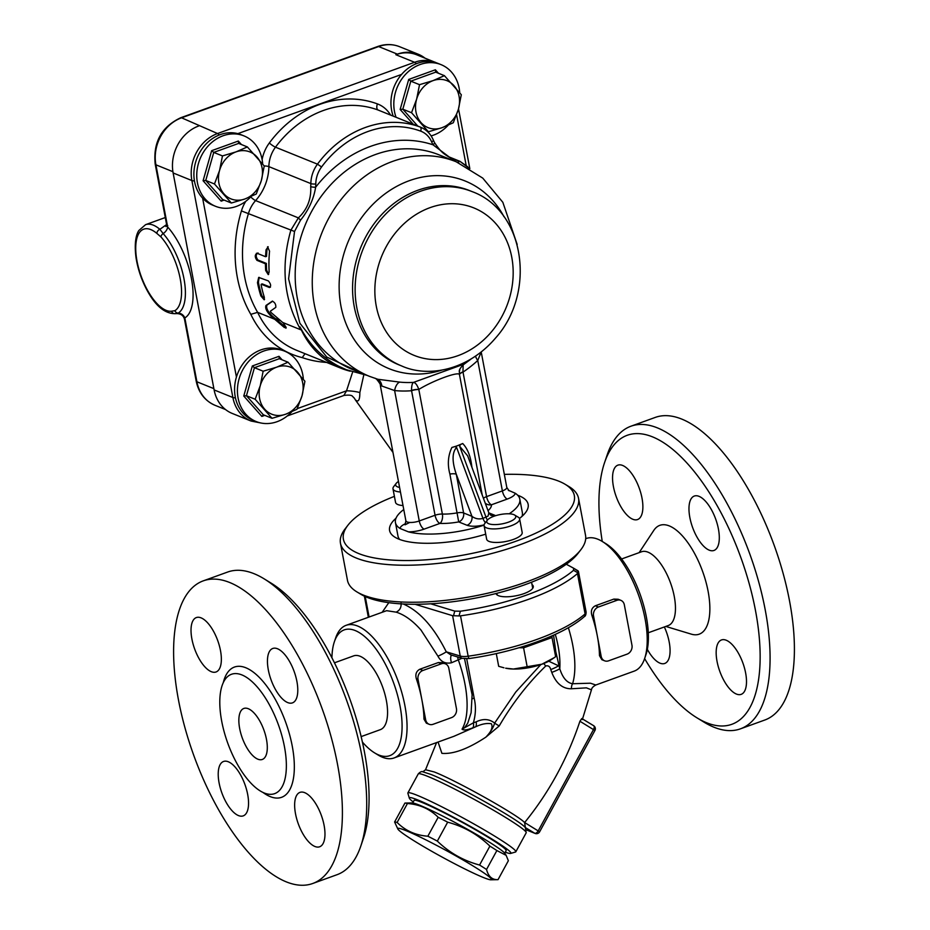 <?xml version="1.0" encoding="UTF-8"?>
<svg xmlns="http://www.w3.org/2000/svg" width="930" height="930" viewBox="0 0 930 930"><rect width="100%" height="100%" fill="white"/><g stroke="black" fill="none" stroke-linecap="round" stroke-linejoin="round"><path stroke-width="1.4" d="M397.389 54.138L395.843 54.696L414.606 62.275L217.539 133.536L181.571 117.808L378.626 46.558A37.967 32.132 -68 0 1 399.528 46.674L418.291 54.254A37.967 32.132 112 0 0 397.389 54.138L378.626 46.558A5.429 2.302 -109.9 0 0 377.731 46.5C385.206 43.861 392.472 43.919 399.528 46.674M198.788 125.957A37.967 32.132 112 0 0 173.131 172.957L191.882 180.548L232.884 397.505L214.121 389.926L173.131 172.957M436.856 62.984L416.745 54.812A37.967 32.132 112 0 0 395.843 54.696M214.121 389.926A37.967 32.132 112 0 0 232.221 413.432L250.984 421.011A37.967 32.132 112 0 1 232.884 397.505A5.429 1.744 -10.7 0 0 235.43 397.819M347.413 370.163A121.133 102.509 -68 0 1 346.169 369.675A121.133 102.509 -68 0 1 338.38 366.06C321.989 357.329 309.178 344.263 299.972 326.872L300.704 329.755C283.894 299.751 280.604 266.584 290.823 230.28L298.379 217.887L255.599 200.589A45.198 38.246 112 0 0 268.875 166.621A28.923 24.482 -68 0 1 275.478 147.184A103.056 87.211 -68 0 1 378.173 110.054L420.151 127.026A103.056 87.211 112 0 0 317.467 164.157A28.923 24.482 112 0 0 310.853 183.594A45.198 38.246 -68 0 1 310.713 186.628C311.364 199.067 307.249 209.483 298.379 217.887L300.506 220.212C308.714 209.971 313.747 198.985 315.63 187.232A3.615 0.674 -175.7 0 1 310.713 186.628M350.25 371.21A97.638 82.619 -68 0 1 340.717 368.129A97.638 82.619 -68 0 1 299.972 326.872M467.267 166.47L459.908 161.309L453.108 159.228C444.296 154.473 441.157 152.718 434.426 142.43A3.615 1.558 152.9 0 1 432.996 144.801L454.886 161.25M449.132 157.205L457.188 160.46A3.615 2.534 101.9 0 1 458.769 162.866M364.839 374.476L326.779 357.074L299.89 323.256L288.602 278.861L294.531 231.465L300.506 220.212M338.38 366.06L346.355 369.733L366.978 375.336M272.525 301.076L272.292 301.169C274.838 302.32 276.012 304.377 275.803 307.365L270.363 311.201L270.932 312.399L283.22 322.919L286.045 327.197L284.441 327.581L271.118 316.2C266.666 311.69 264.957 308.109 265.992 305.47L272.397 301.111M340.717 368.129L296.949 350.436A97.638 82.619 -68 0 1 257.622 312.341L274.815 319.292M282.743 322.489L300.704 329.755M286.045 327.197L285.905 328.255M250.705 196.916A5.429 1.128 41.8 0 0 255.599 200.589A28.923 24.482 -68 0 0 248.554 213.191A121.133 102.509 -68 0 0 257.622 312.341L250.809 314.34A103.056 87.211 112 0 0 302.238 357.62A126.561 107.101 112 0 0 326.593 362.421M305.017 353.691L302.238 357.62M460.245 444.703L459.664 446.284L467.651 455.84L488.82 512.802L488.076 516.069L482.972 518.405C478.938 519.486 475.265 518.801 471.94 516.324L463.605 512.953L456.27 474.184C451.922 461.443 452.026 452.515 456.584 447.4L455.107 446.563L457.676 445.633A27.121 8.742 -10.7 0 0 462.71 443.529L457.676 445.633A27.121 8.742 -10.7 0 1 451.899 447.446C448.004 455.595 447.33 464.477 449.888 474.079L458.711 521.916L467.046 525.276C471.347 526.694 477.032 526.566 484.1 524.869M455.107 446.563L451.899 447.446M464.105 364.095L413.525 382.381C412.211 383.183 411.548 385.869 411.525 390.472L435.054 515.255A7.231 3.069 -109.9 0 0 439.902 523.427A34.352 11.067 -10.7 0 0 458.711 521.916A7.231 6.115 112 0 0 463.605 512.953A7.231 2.325 -10.7 0 0 457.211 512.86A27.121 8.742 169.3 0 1 442.366 514.046A7.231 3.941 -87.9 0 1 439.902 523.427L424.092 529.135A7.231 3.069 -109.9 0 1 419.256 520.963A9.044 2.918 169.3 0 1 405.899 520.835L380.335 385.497L394.611 390.565A10.846 5.615 95.8 0 1 399.702 382.114L377.766 379.254L369.489 376.348A115.715 97.917 112 0 1 322.082 232.372A115.715 97.917 112 0 1 456.235 161.797L482.751 178.107L502.839 202.298L517.185 244.485M481.228 352.04L506.804 487.425A9.044 2.918 169.3 0 1 502.386 490.901L477.741 360.503L481.17 352.075M488.029 510.651A34.352 11.067 -10.7 0 0 491.424 504.792A7.231 3.069 70.1 0 1 486.576 496.62L462.966 371.872L463.14 364.886M509.163 513.802A63.287 20.39 -10.7 0 0 519.8 499.108A63.287 20.39 -10.7 0 0 515.208 493.237L508.268 490.203M418.837 389.531A7.231 2.325 169.3 0 0 411.525 390.728A123.039 104.114 112 0 1 394.611 390.565L419.256 520.963L435.054 515.255A7.231 2.325 169.3 0 1 442.366 514.046L418.814 389.438C433.485 380.324 459.443 370.907 459.49 374.732L459.513 374.813A7.231 2.325 169.3 0 1 463.047 372.093A123.039 104.114 112 0 0 477.741 360.503A10.846 2.837 47.5 0 1 475.579 356.202M483.461 498.387A7.231 2.325 169.3 0 1 486.576 496.62L502.386 490.901A7.231 3.069 -109.9 0 0 507.234 499.073L491.424 504.792A7.231 6.847 -5.6 0 1 485.228 503.13M449.888 474.079A7.231 2.325 -10.7 0 1 456.27 474.184L471.94 516.324A7.231 6.115 -68 0 1 467.046 525.276M488.82 512.79L490.784 515.243A7.231 6.115 112 0 0 494.76 515.267L488.843 512.872M472.045 467.662L471.766 466.163A7.231 2.325 -10.7 0 0 471.557 466.325M471.766 466.163C470.534 456.084 467.523 448.539 462.71 443.529M459.804 369.687L459.362 371.919C458.85 370.291 460.257 367.838 463.605 364.548L470.789 359.259M459.362 371.919L459.49 374.732A7.231 2.511 169.3 0 1 462.966 371.872M411.525 390.472A7.231 2.441 170.6 0 1 418.814 389.438C417.233 385.055 415.466 382.707 413.525 382.381A113.007 95.616 -68 0 1 399.702 382.114M381.788 385.59A10.846 8.417 111.2 0 0 377.289 379.115M392.983 452.445L355.26 399.726C358.329 402.632 359.852 400.249 359.852 392.565L363.816 374.813M359.852 392.565A10.846 1.837 6.2 0 0 346.53 390.809L344.112 395.018M355.26 399.726A10.846 9.881 127.9 0 0 352.668 396.54C352.075 395.18 349.215 394.808 344.077 395.413L287.289 415.943M403.76 509.512L403.376 509.838A63.287 20.39 -10.7 0 0 395.448 522.614A63.287 20.39 -10.7 0 0 400.04 528.473L408.41 531.855A63.287 20.39 -10.7 0 0 484.065 525.148M398.772 539.109A63.287 20.39 169.3 0 1 398.865 538.331M522.358 514.999A63.287 20.39 169.3 0 1 522.73 515.685M395.448 522.614L397.982 536.064A63.287 20.39 -10.7 0 0 399.668 539.458M522.021 516.336A63.287 20.39 -10.7 0 0 522.346 512.57L519.8 499.108M267.561 246.787L269.549 251.17A121.133 102.509 112 0 0 269.154 271.886L268.259 274.629L265.666 270.479A121.133 102.509 -68 0 1 265.434 263.771L256.947 260.342C254.681 257.087 254.727 254.739 257.075 253.286L265.573 256.715A121.133 102.509 -68 0 1 266.061 249.763L267.026 249.414L268.061 246.752M256.447 253.262L257.075 253.286M268.2 246.799L266.061 249.763M261.109 284.824L261.365 284.243L261.109 284.824A121.133 102.509 112 0 0 264.341 297.333L264.19 299.797L260.853 295.914A121.133 102.509 -68 0 1 257.482 282.685L258.691 277.407L268.363 280.906C270.932 284.045 271.293 286.242 269.456 287.521L261.365 284.243L262.283 283.917L262.039 284.487L262.283 283.917L270.432 287.207M268.677 274.292L266.596 270.142A120.051 101.591 -68 0 1 266.375 263.434L257.889 259.993C255.634 256.738 255.68 254.39 258.029 252.937M265.573 256.715L266.526 256.366A120.051 101.591 -68 0 1 267.026 249.414M265.434 263.771L266.375 263.434M264.538 299.402L261.783 295.577A120.051 101.591 -68 0 1 258.412 282.348L259.179 277.338M286.138 327.732L272.095 315.851C267.631 311.341 265.91 307.76 266.933 305.121L272.653 301.215M275.315 318.537L280.523 320.641M424.975 58.137A37.967 32.132 112 0 0 418.291 54.254M175.224 313.666A3.615 3.255 -97.8 0 1 175.189 313.666L176.874 313.584C181.048 313.736 183.605 315.689 184.547 319.443L184.838 317.932A54.242 23.018 -109.9 0 0 191.429 278.593A54.242 23.018 -109.9 0 0 167.656 226.99L166.54 224.142L165.935 226.548L167.737 225.618M172.91 171.69L155.915 164.819L167.656 226.99A7.231 4.511 -41.8 0 1 163.169 233.593L159.879 229.315A47.011 19.949 -109.9 0 0 145.568 224.676L165.284 217.539M166.47 225.525A7.231 3.069 70.1 0 1 165.807 225.13L159.879 229.315A3.615 2.627 -49.7 0 0 156.926 233.465L160.925 236.906A44.012 18.681 70.1 0 1 180.222 278.779A44.012 18.681 70.1 0 1 174.875 310.701L171.608 311.201A43.396 18.414 70.1 0 1 137.047 261.33A43.396 18.414 70.1 0 1 156.926 233.465M225.537 409.549L215.004 405.294A37.967 32.132 -68 0 1 196.904 381.777L184.838 317.932A7.231 6.522 58.8 0 0 178.2 313.108A47.418 20.123 -109.9 0 0 183.966 278.721A47.418 20.123 -109.9 0 0 163.169 233.593A3.615 2.255 138.2 0 0 160.925 236.906M175.782 313.515L178.2 313.108A3.615 3.267 58.8 0 1 174.875 310.701M145.568 224.676L138.849 230.501C137.047 233.116 133.85 240.452 135.978 257.378C137.675 268.398 141.197 279.047 146.545 289.311C155.136 305.621 164.68 313.747 175.189 313.666A3.615 3.255 -97.8 0 1 171.608 311.201M262.667 163.866A37.967 32.132 112 0 0 243.986 135.896A37.967 32.132 112 0 0 240.684 134.792A37.967 32.132 112 0 0 199.241 160.971A37.967 32.132 112 0 0 215.528 206.297A37.967 32.132 112 0 0 236.429 206.414A37.967 32.132 112 0 0 251.1 196.486M215.528 206.297L212.668 205.135A37.967 32.132 -68 0 1 202.624 198.148A37.967 32.132 -68 0 1 199.322 153.229A37.967 32.132 -68 0 1 237.824 133.641A37.967 32.132 -68 0 1 241.126 134.734L243.986 135.896M244.927 198.974A25.308 21.425 112 0 0 261.365 180.455A25.308 21.425 112 0 0 256.913 156.903A25.308 21.425 112 0 0 236.022 151.881A25.308 21.425 112 0 0 219.585 170.399A25.308 21.425 112 0 0 224.037 193.952A25.308 21.425 112 0 0 244.927 198.974L231.361 203.019L214.47 183.977L219.585 170.399L222.468 155.926L236.022 151.881L247.357 146.928L264.248 165.97L261.365 180.455L256.25 194.021L244.927 198.974M231.361 203.019L222.654 199.497L205.763 180.455L213.761 152.404L238.638 143.406L247.357 146.928M238.638 143.406L238.324 141.046L211.656 150.683L213.761 152.404L222.468 155.926M211.656 150.683L203.089 180.734L205.763 180.455L214.47 183.977M222.654 199.497L221.189 201.147L224.107 200.09M303.343 379.138A37.967 32.132 112 0 0 284.661 351.168A37.967 32.132 112 0 0 239.277 378.196A37.967 32.132 112 0 0 256.203 421.569A37.967 32.132 112 0 0 277.105 421.685A37.967 32.132 112 0 0 291.788 411.769M256.203 421.569L253.344 420.418A37.967 32.132 -68 0 1 236.429 377.045A37.967 32.132 -68 0 1 281.802 350.017L284.661 351.168M285.603 414.245A25.308 21.425 112 0 0 302.041 395.727A25.308 21.425 112 0 0 297.588 372.186A25.308 21.425 112 0 0 276.698 367.164A25.308 21.425 112 0 0 260.261 385.683A25.308 21.425 112 0 0 264.713 409.223A25.308 21.425 112 0 0 285.603 414.245L272.037 418.302L255.145 399.249L260.261 385.683L263.144 371.21L276.698 367.164L288.033 362.212L304.924 381.254L302.041 395.727L296.926 409.305L285.603 414.245M272.037 418.302L263.33 414.78L246.438 395.727L254.436 367.687L279.326 358.689L288.033 362.212M279.326 358.689L279 356.318L252.332 365.967L254.436 367.687L263.144 371.21M252.332 365.967L243.765 396.017L246.438 395.727L255.145 399.249M263.33 414.78L261.865 416.419L264.783 415.361M393.204 116.122A37.967 32.132 -68 0 1 401.586 74.423A37.967 32.132 -68 0 1 438.181 63.484L441.041 64.635A37.967 32.132 112 0 0 404.445 75.586A37.967 32.132 112 0 0 396.064 117.285M431.125 135.908A37.967 32.132 112 0 0 433.485 135.152A37.967 32.132 112 0 0 448.167 125.236M459.722 92.605A37.967 32.132 112 0 0 441.041 64.635M441.983 127.712A25.308 21.425 112 0 0 458.42 109.194A25.308 21.425 112 0 0 453.968 85.653A25.308 21.425 112 0 0 433.078 80.619A25.308 21.425 112 0 0 416.64 99.15A25.308 21.425 112 0 0 421.092 122.69A25.308 21.425 112 0 0 441.983 127.712L428.416 131.769L411.525 112.716L416.64 99.15L419.523 84.677L433.078 80.619L444.412 75.667L461.303 94.721L458.42 109.194L453.305 122.76L441.983 127.712M417.779 126.062L402.818 109.194L410.816 81.154L435.705 72.156L444.412 75.667M435.705 72.156L435.38 69.785L408.712 79.434L410.816 81.154L419.523 84.677M427.103 131.235L428.416 131.769M408.712 79.434L400.144 109.484L402.818 109.194L411.525 112.716M489.889 879.699A53.336 3.86 -151.4 0 0 490.784 879.792A53.336 3.86 -151.4 0 0 446.423 850.636A53.336 3.86 -151.4 0 0 397.889 829.095A53.336 3.86 -151.4 0 0 440.576 856.228A53.336 3.86 -151.4 0 0 489.889 879.699M486.541 869.48C488.366 876.548 492.191 879.943 498.038 879.652L508.361 860.727L506.153 855.356L496.876 850.543A59.66 4.313 -151.4 0 0 489.901 846.114C477.834 834.454 463.756 826.479 447.667 822.178A59.66 4.313 -151.4 0 0 438.181 817.284C429.939 809.019 419.697 804.427 407.433 803.52A59.66 4.313 -151.4 0 0 404.957 803.055A59.66 4.313 -151.4 0 0 404.934 803.055L394.599 821.981A59.66 4.313 28.6 0 1 397.11 822.446C405.352 830.723 415.594 835.303 427.847 836.21A59.66 4.313 28.6 0 1 437.333 841.104C449.399 852.764 463.477 860.75 479.566 865.04A59.66 4.313 28.6 0 1 486.541 869.48L496.876 850.543M490.784 879.792L498.015 879.652A59.66 4.313 28.6 0 1 498.015 879.652A59.66 4.313 28.6 0 1 497.98 879.652M397.889 829.095L394.599 821.981M397.11 822.446L407.433 803.52M427.847 836.21L438.181 817.284M437.333 841.104L447.667 822.178M479.566 865.04L489.901 846.114M404.957 803.055L412.176 802.915A53.336 3.86 28.6 0 1 460.245 825.305A53.336 3.86 28.6 0 1 505.071 853.612L506.153 855.356M504.758 853.194L506.153 850.648A52.429 3.79 -151.4 0 0 474.544 829.235A52.429 3.79 -151.4 0 0 422.034 802.451A52.429 3.79 -151.4 0 0 414.094 800.404L412.711 802.95M554.199 657.696L551.571 659.498A28.923 9.323 169.3 0 1 541.876 664.218A28.923 9.323 169.3 0 1 513.395 669.042A28.923 9.323 169.3 0 1 505.641 668.182L513.395 669.042L541.876 664.218L554.199 657.696L555.64 656.673L556.059 653.616L553.571 635.167M519.068 647.733L523.59 647.838L552.025 637.55L552.025 635.864M552.025 637.55L555.64 656.673M523.59 647.838L527.205 666.961M496.283 653.581L498.689 666.322L503.955 667.787M513.837 514.639A14.752 4.755 169.3 0 1 514.604 515.022A14.752 4.755 169.3 0 1 502.154 523.857A14.752 4.755 169.3 0 1 487.343 520.172A14.752 4.755 169.3 0 1 499.538 514.685A14.752 4.755 169.3 0 1 513.837 514.639M487.343 520.172L484.786 523.485A18.077 5.824 -10.7 0 0 484.088 525.636A18.077 5.824 -10.7 0 0 502.944 528.008A18.077 5.824 -10.7 0 0 519.626 518.928A18.077 5.824 -10.7 0 0 518.196 517.173L514.604 515.022M484.088 525.636L486.657 539.191A18.077 5.824 -10.7 0 0 489.017 541.4A18.077 5.824 -10.7 0 0 509.559 540.632A18.077 5.824 -10.7 0 0 522.183 532.483L519.626 518.928M399.598 487.448A14.752 4.755 169.3 0 1 396.226 483.333A14.752 4.755 169.3 0 1 398.459 481.461M396.226 483.333L393.669 486.657A18.077 5.824 -10.7 0 0 392.983 488.808A18.077 5.824 -10.7 0 0 400.458 492.005M392.983 488.808L395.541 502.363A18.077 5.824 -10.7 0 0 397.912 504.572A18.077 5.824 -10.7 0 0 403.016 505.56M517.708 495.248A70.517 22.715 169.3 0 1 518.905 495.702A70.517 22.715 169.3 0 1 528.147 504.327A70.517 22.715 169.3 0 1 519.463 518.452M485.704 534.169A70.517 22.715 169.3 0 1 389.577 530.507A70.517 22.715 169.3 0 1 395.994 518.243M578.53 498.294L585.528 535.296A121.133 39.025 169.3 0 1 580.878 549.688A121.133 39.025 169.3 0 1 473.742 596.13A121.133 39.025 169.3 0 1 357.027 591.98A121.133 39.025 169.3 0 1 347.46 580.274L340.473 543.271A121.133 39.025 -10.7 0 0 466.744 559.128A121.133 39.025 -10.7 0 0 578.53 498.294A121.133 39.025 -10.7 0 0 568.962 486.576L565.056 484.239A117.517 37.863 169.3 0 1 465.895 554.617A117.517 37.863 169.3 0 1 347.89 525.276A117.517 37.863 169.3 0 1 394.413 496.353M357.027 591.98L360.933 594.328A117.517 37.863 -10.7 0 0 474.161 598.35A117.517 37.863 -10.7 0 0 578.1 553.292L580.878 549.688M347.89 525.276L345.111 528.879A121.133 39.025 -10.7 0 0 340.473 543.271M504.339 474.381A117.517 37.863 169.3 0 1 565.056 484.239M566.277 564.231L573.543 568.16L573.531 570.311A117.517 37.863 169.3 0 1 460.385 611.219L454.77 611.115L430.706 603.803M578.042 570.822L573.543 568.16L578.425 571.369L586.109 612.01A10.846 3.499 169.3 0 1 585.098 613.916A121.133 39.025 169.3 0 1 468.15 656.208L460.524 615.846L458.99 615.927L460.385 611.219M532.041 584.633A18.984 6.115 169.3 0 1 533.274 586.295A18.984 6.115 169.3 0 1 516.022 595.781A18.984 6.115 169.3 0 1 496.004 593.514M415.082 604.279L452.608 615.683L460.245 656.045L446.261 651.802A7.231 0.825 -25.7 0 1 437.937 656.173C440.925 661.846 445.458 664.032 451.562 662.741L461.919 658.277M458.99 615.927L452.608 615.683M460.524 615.846A121.133 39.025 -10.7 0 0 577.472 573.554L585.098 613.916A3.615 2.999 -131 0 1 584.261 616.683C563.859 634.853 516.208 651.953 468.941 658.568L468.15 656.208A10.846 3.499 169.3 0 1 460.245 656.045A3.615 2.918 -73.1 0 0 462.105 658.335L468.941 658.568M573.531 570.311L578.018 572.892L577.472 573.554M577.995 570.788L578.018 572.892M467.732 723.215L464.663 727.527L462.047 729.167C463.524 730.515 467.104 730.073 472.789 727.841A7.231 3.069 -109.9 0 0 473.358 722.854L462.047 729.167A70.517 29.934 70.1 0 0 458.444 660.254A7.231 3.069 -109.9 0 1 457.641 656.975M472.789 727.841L475.579 726.83A7.231 3.069 -109.9 0 0 476.137 721.843L473.358 722.854C475.811 714.438 476.067 706.161 474.137 698.046A10.846 3.499 -10.7 0 0 472.242 698.837M430.764 774.365C454.491 783.537 521.788 821.515 525.404 827.758L524.625 822.573C517.638 814.878 456.084 780.41 434.194 771.935L425.533 769.738L422.848 771.819L430.764 774.365M524.625 822.573L524.636 822.55C549.072 792.43 567.498 758.659 579.925 721.25L581.808 718.518L593.619 725.679A3.615 1.907 121.2 0 1 593.538 729.492L538.249 830.792A3.615 1.907 121.2 0 1 534.727 833.245L526.543 829.932M525.241 827.491L534.727 833.245A3.615 3.057 112 0 0 535.099 833.431A3.615 3.615 0 0 0 539.633 831.804L524.636 822.55M510.628 853.438L515.511 852.008A61.473 4.441 -151.4 0 0 515.813 851.81A61.473 4.441 -151.4 0 0 478.752 826.712A61.473 4.441 -151.4 0 0 417.198 795.313A61.473 4.441 -151.4 0 0 407.886 792.906A61.473 4.441 -151.4 0 0 407.875 793.267L409.328 798.149A57.858 4.185 28.6 0 1 418.093 800.067A57.858 4.185 28.6 0 1 477.776 830.63A57.858 4.185 28.6 0 1 510.628 853.438A57.858 4.185 28.6 0 1 505.304 852.194M413.257 801.962A57.858 4.185 28.6 0 1 409.328 798.149M604.616 660.812L601.861 659.696L599.478 655.65A70.517 29.934 -109.9 0 0 597.351 636.143L593.538 615.962A7.231 6.115 -68 0 1 598.42 607.011L616.904 600.327A7.231 6.115 -68 0 1 620.88 600.35A7.231 6.115 -68 0 1 624.332 604.826L631.958 645.199A7.231 6.115 -68 0 1 627.064 654.15L608.592 660.823A7.231 6.115 -68 0 1 604.616 660.812A7.231 6.115 -68 0 1 601.164 656.324L597.351 636.143A70.517 29.934 -109.9 0 0 591.852 615.276C590.631 610.847 591.794 607.685 595.363 605.767L613.835 599.094L618.136 599.246M429.114 724.272L426.359 723.156L423.975 719.111A70.517 29.934 -109.9 0 0 421.848 699.604A70.517 29.934 -109.9 0 0 416.338 678.737C415.129 674.32 416.291 671.146 419.849 669.228L438.332 662.555L442.622 662.706L445.377 663.811A7.231 6.115 -68 0 1 448.83 668.286L456.456 708.66A7.231 6.115 -68 0 1 451.562 717.611L433.089 724.296A7.231 6.115 -68 0 1 429.114 724.272A7.231 6.115 -68 0 1 425.661 719.785L418.035 679.423A7.231 6.115 -68 0 1 422.918 670.472L441.39 663.788A7.231 6.115 -68 0 1 445.377 663.811M438.065 742.047L441.901 753.358C453.375 754.3 468.034 748.883 485.902 737.13L499.224 725.946C512.372 703.336 527.891 683.352 545.782 665.973C548.316 665.334 549.967 666.531 550.758 669.577L551.769 672.413C556.07 683.445 562.638 688.898 571.462 688.77L586.423 687.851L591.457 689.851M331.929 657.812A66.902 28.4 70.1 0 1 334.382 641.723A66.902 28.4 70.1 0 1 392.239 679.226A66.902 28.4 70.1 0 1 378.754 754.986A66.902 28.4 70.1 0 1 374.569 752.858L378.068 754.997A70.517 29.934 -109.9 0 0 382.474 757.241A70.517 29.934 -109.9 0 0 394.053 757.962L453.875 736.327L475.579 726.83C481.601 723.97 486.867 722.947 491.389 723.761C493.086 727.283 491.261 731.736 485.902 737.13C490.529 732.177 493.435 727.492 494.621 723.11C489.366 718.878 483.216 718.46 476.137 721.843M582.331 719.599L591.468 689.793C591.643 688.084 593.084 686.48 595.839 685.003L590.399 683.201L572.589 683.736C566.998 682.876 562.72 677.9 559.779 668.81A7.231 0.605 -22.1 0 1 551.769 672.413M550.758 669.577A7.231 0.837 157 0 0 558.523 665.787L548.747 661.207M571.462 688.77A7.231 4.627 81.1 0 1 572.589 683.736A70.517 29.934 -109.9 0 0 568.358 627.692M545.782 665.973A7.231 1.976 48.8 0 1 543.748 663.509M499.224 725.946A7.231 0.686 30.7 0 1 494.621 723.11L515.825 691.955L540.807 664.601M602.256 541.469A153.683 65.228 70.1 0 1 604.605 462.489A153.683 65.228 70.1 0 1 737.502 548.654A153.683 65.228 70.1 0 1 706.533 722.715A153.683 65.228 70.1 0 1 696.93 717.809A153.683 65.228 70.1 0 1 644.618 658.603L645.932 654.732A66.902 28.4 -109.9 0 0 640.026 594.038A66.902 28.4 -109.9 0 0 605.744 543.597L602.256 541.458A70.517 29.934 70.1 0 1 638.387 594.63A70.517 29.934 70.1 0 1 644.618 658.603A70.517 29.934 70.1 0 1 634.225 671.111L595.874 684.98M585.702 538.691L586.26 538.493A70.517 29.934 70.1 0 1 597.851 539.214A70.517 29.934 70.1 0 1 602.256 541.458M374.569 752.858A66.902 28.4 70.1 0 1 362.398 742.047M334.451 662.811L353.656 655.871A39.234 16.659 70.1 0 1 360.096 656.266A39.234 16.659 70.1 0 1 384.811 693.861A39.234 16.659 70.1 0 1 380.335 729.655L361.131 736.607M394.053 757.962A70.517 29.934 -109.9 0 0 402.097 693.629A70.517 29.934 -109.9 0 0 357.678 626.053A70.517 29.934 -109.9 0 0 346.1 625.332L386.624 610.685L396.145 612.149C404.434 614.707 412.722 620.682 421.011 630.087L437.937 656.173M346.1 625.332A70.517 29.934 -109.9 0 0 335.707 637.841L334.382 641.723M462.105 658.335L450.841 654.906L446.261 651.802C433.88 627.064 419.581 611.138 403.329 604M396.145 612.149C399.819 610.394 401.458 607.406 401.063 603.186M451.643 655.15A7.231 3.069 -109.9 0 0 451.562 662.741M648.291 632.772L668.228 625.553A39.234 16.659 -109.9 0 0 672.704 589.771A39.234 16.659 -109.9 0 0 647.989 552.164A39.234 16.659 -109.9 0 0 641.549 551.769L621.612 558.976M709.218 550.165A28.923 12.276 70.1 0 1 691.002 522.439A28.923 12.276 70.1 0 1 694.303 496.05A28.923 12.276 70.1 0 1 715.682 519.08A28.923 12.276 70.1 0 1 713.973 550.455A28.923 12.276 70.1 0 1 709.218 550.165M717.042 661.37A28.923 12.276 70.1 0 1 721.494 639.945A28.923 12.276 70.1 0 1 742.872 662.974A28.923 12.276 70.1 0 1 741.163 694.361A28.923 12.276 70.1 0 1 717.042 661.37M664.357 626.96A28.923 12.276 70.1 0 1 664.741 663.462A28.923 12.276 70.1 0 1 647.338 649.338M642.002 498.131A28.923 12.276 70.1 0 1 637.55 519.556A28.923 12.276 70.1 0 1 616.172 496.527A28.923 12.276 70.1 0 1 617.88 465.151A28.923 12.276 70.1 0 1 642.002 498.131M696.93 717.809L703.905 722.087A160.913 68.297 -109.9 0 0 713.961 727.213A160.913 68.297 -109.9 0 0 740.396 728.853L764.727 720.053A160.913 68.297 -109.9 0 0 774.237 545.503A160.913 68.297 -109.9 0 0 655.29 417.407L630.959 426.207A160.913 68.297 -109.9 0 0 607.232 454.747L604.605 462.489M740.396 728.853A160.913 68.297 -109.9 0 0 749.906 554.303A160.913 68.297 -109.9 0 0 630.959 426.207M639.131 552.641L653.79 530.402A57.858 24.552 70.1 0 1 669.356 525.938A57.858 24.552 70.1 0 1 707.8 589.76A57.858 24.552 70.1 0 1 691.304 634.144L665.81 626.436M264.225 792.988A63.461 26.935 -109.9 0 0 274.652 793.639A63.461 26.935 -109.9 0 0 278.407 724.796A63.461 26.935 -109.9 0 0 231.489 674.273A63.461 26.935 -109.9 0 0 224.258 732.166A63.461 26.935 -109.9 0 0 264.225 792.988M257.843 759.182A27.121 11.509 70.1 0 1 240.754 733.189A27.121 11.509 70.1 0 1 243.846 708.451A27.121 11.509 70.1 0 1 263.899 730.038A27.121 11.509 70.1 0 1 262.295 759.461A27.121 11.509 70.1 0 1 257.843 759.182M287.696 702.58A28.923 12.276 70.1 0 1 269.479 674.855A28.923 12.276 70.1 0 1 272.781 648.466A28.923 12.276 70.1 0 1 294.159 671.495A28.923 12.276 70.1 0 1 292.45 702.882A28.923 12.276 70.1 0 1 287.696 702.58M295.519 813.797A28.923 12.276 70.1 0 1 299.972 792.372A28.923 12.276 70.1 0 1 321.35 815.401A28.923 12.276 70.1 0 1 319.641 846.777A28.923 12.276 70.1 0 1 295.519 813.797M228.303 761.763A28.923 12.276 70.1 0 1 246.52 789.489A28.923 12.276 70.1 0 1 243.218 815.877A28.923 12.276 70.1 0 1 221.84 792.848A28.923 12.276 70.1 0 1 223.549 761.472A28.923 12.276 70.1 0 1 228.303 761.763M220.48 650.558A28.923 12.276 70.1 0 1 216.027 671.983A28.923 12.276 70.1 0 1 194.649 648.954A28.923 12.276 70.1 0 1 196.358 617.567A28.923 12.276 70.1 0 1 220.48 650.558M286.277 881.861A160.913 68.297 70.1 0 1 184.931 727.644A160.913 68.297 70.1 0 1 203.275 580.855A160.913 68.297 70.1 0 1 322.233 708.951A160.913 68.297 70.1 0 1 312.713 883.5A160.913 68.297 70.1 0 1 286.277 881.861M203.275 580.855L227.606 572.055A160.913 68.297 70.1 0 1 264.097 578.82A160.913 68.297 70.1 0 1 346.553 700.15A160.913 68.297 70.1 0 1 360.77 846.161A160.913 68.297 70.1 0 1 337.044 874.7L312.713 883.5M360.77 846.161L363.398 838.418A153.683 65.228 -109.9 0 0 349.831 698.976A153.683 65.228 -109.9 0 0 271.072 583.098L264.097 578.82M376.278 306.168A79.55 67.32 112 0 0 489.994 333.51A79.55 67.32 112 0 0 465.779 205.332A79.55 67.32 112 0 0 376.278 306.168M356.818 307.725A94.023 79.562 112 0 0 401.632 365.943C427.568 377.766 467.685 370.872 495.597 337.985C536.482 292.59 524.962 210.796 472.115 191.615A94.023 79.562 112 0 0 386.473 213.319A94.023 79.562 112 0 0 356.818 307.725M472.115 191.615L469.534 190.58A94.023 79.562 112 0 0 383.904 212.273A94.023 79.562 112 0 0 354.249 306.691A94.023 79.562 112 0 0 399.063 364.909L401.632 365.943M503.955 216.667A101.254 85.676 112 0 0 396.378 186.546A101.254 85.676 112 0 0 340.938 306.028A101.254 85.676 112 0 0 441.936 370.07M219.201 135.001A5.429 2.302 -109.9 0 0 217.539 133.536A37.967 32.132 112 0 0 191.882 180.548A5.429 1.744 169.3 0 0 194.428 180.862M435.507 62.391A37.967 32.132 112 0 0 414.606 62.275A5.429 2.302 -109.9 0 1 416.268 63.752M456.607 114.797L466.139 165.261M237.824 133.641L401.586 74.423M236.429 377.045L202.624 198.148M264.225 165.947A5.429 1.197 -179.2 0 1 268.875 166.621L310.853 183.594A3.615 0.802 -179.2 0 0 315.781 183.966A25.308 21.425 -68 0 1 321.571 166.958A99.44 84.142 -68 0 1 420.651 131.13A25.308 21.425 -68 0 1 431.706 142.034A48.813 41.304 112 0 0 432.996 144.801A122.946 104.032 112 0 0 315.63 187.232A48.813 41.304 112 0 0 315.781 183.966M321.571 166.958L317.467 164.157L275.478 147.184A5.429 0.849 -143.5 0 1 269.328 142.988A34.352 29.074 112 0 0 262.12 159.6M390.577 115.064A34.352 29.074 112 0 0 377.417 103.904A5.429 2.895 -69.6 0 0 378.173 110.054A28.923 24.482 -68 0 1 378.719 110.275L420.709 127.247A28.923 24.482 112 0 0 420.151 127.026A3.615 1.93 110.4 0 1 420.651 131.13M420.709 127.247C426.44 129.665 430.625 133.885 433.252 139.907A3.615 1.476 157 0 1 431.706 142.034M294.531 231.465L241.428 210.924A126.561 107.101 112 0 0 250.809 314.34M467.569 166.668A3.615 1.767 137 0 1 467.604 166.703A3.615 1.767 137 0 1 467.871 167.47M245.799 201.287A34.352 29.074 112 0 0 241.428 210.924M377.417 103.904A108.484 91.791 112 0 0 269.328 142.988M507.234 499.073A16.275 5.243 -10.7 0 0 515.208 493.237M459.664 446.284L486.053 517.289A7.231 3.069 -109.9 0 0 487.401 520.091M485.414 522.672A7.231 3.069 -109.9 0 1 482.972 518.405L456.584 447.4M459.513 374.813L482.228 495.062M495.632 515.685L494.76 515.267M369.489 376.348L352.412 369.454A115.715 97.917 -68 0 1 323.71 192.998A115.715 97.917 -68 0 1 439.158 154.892L456.235 161.797M352.644 372.012L346.53 390.809L297.228 408.63M405.724 523.567A16.275 5.243 -10.7 0 0 400.04 528.473M408.41 531.855A16.275 5.243 -10.7 0 0 424.092 529.135M265.666 270.479L266.596 270.142M256.947 260.342L257.889 259.993M260.853 295.914L261.783 295.577M257.482 282.685L258.412 282.348M265.992 305.47L266.933 305.121M271.118 316.2L272.095 315.851M284.441 327.581L285.417 327.232M213.888 388.647L196.904 381.777A5.429 1.744 -10.7 0 1 196.195 381.114C198.625 392.762 204.902 400.83 215.004 405.294M155.205 164.157A5.429 1.744 169.3 0 0 155.915 164.819A37.967 32.132 -68 0 1 181.571 117.808A5.429 2.302 -109.9 0 0 180.676 117.761C161.494 126.864 152.997 142.337 155.205 164.157L166.528 224.142M166.575 224.851L165.807 225.13M203.089 180.734L221.189 201.147M241.405 144.522L238.324 141.046M243.765 396.017L261.865 416.419M282.092 359.805L279 356.318M400.144 109.484L413.222 124.213M438.472 73.272L435.38 69.785M454.77 611.115L453.491 615.811M369.094 617.02L365.223 596.548M474.137 698.046L466.721 658.777M407.886 792.906L418.256 773.911A61.473 4.441 28.6 0 1 427.568 776.317A61.473 4.441 28.6 0 1 489.122 807.717A61.473 4.441 28.6 0 1 526.182 832.815L525.404 827.758M579.925 721.25L594.921 730.503A3.615 3.615 0 0 0 593.619 725.679A3.615 1.907 121.2 0 0 593.48 725.609L581.866 718.576M613.835 599.094L616.904 600.327M595.363 605.767L598.42 607.011M591.852 615.276L593.538 615.962M599.478 655.65L601.164 656.324M438.332 662.555L441.39 663.788M419.849 669.228L422.918 670.472M416.338 678.737L418.035 679.423M423.975 719.111L425.661 719.785M555.291 634.388A59.66 25.319 70.1 0 1 559.779 668.81L556.047 652.697M388.798 602.663L382.184 612.289M262.969 792.441A69.25 29.388 -109.9 0 0 270.165 796.592A69.25 29.388 -109.9 0 0 283.092 715.577A69.25 29.388 -109.9 0 0 223.27 682.678M458.525 108.833L469.824 168.632M261.574 423.127L250.984 421.011M447.946 156.472L459.908 161.309M433.252 139.907L434.438 142.43M459.85 161.297L468.825 168.028M506.804 487.425L509.07 490.796M375.104 378.208L376.557 379.173C379.545 382.8 380.812 384.904 380.335 385.497M459.746 369.896L459.35 372.093M409.212 522.718L405.027 524.811L405.899 520.835M261.237 284.243L262.155 283.906M377.731 46.5L180.676 117.761M184.535 319.443L196.195 381.114M532.727 588.295L531.576 582.215M497.201 595.014L496.876 593.294M364.374 596.153L368.361 617.288M586.109 612.01C586.063 614.637 585.447 616.195 584.261 616.683M464.535 658.754L472.115 694.791L471.115 712.706L467.72 723.249M418.256 773.911C420.232 771.842 421.778 771.156 422.918 771.83M539.633 831.804L594.921 730.503M526.554 829.967L535.099 833.431M515.813 851.81L526.182 832.815M620.88 600.35L618.136 599.234M436.577 742.582L425.533 769.749"/></g></svg>
